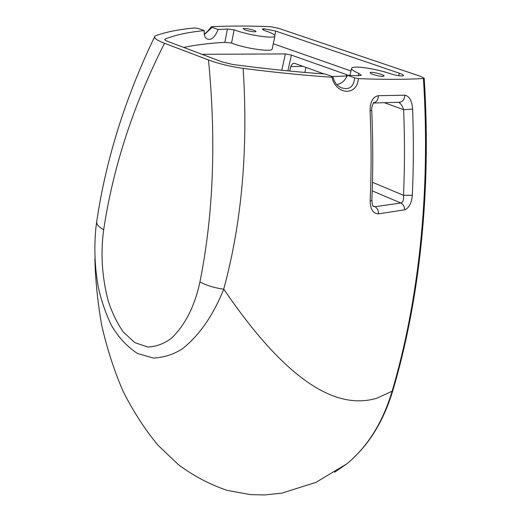 <?xml version="1.0" encoding="UTF-8"?>
<svg xmlns="http://www.w3.org/2000/svg" width="521" height="521" viewBox="0 0 521 521"><rect width="100%" height="100%" fill="white"/><g stroke="black" fill="none" stroke-linecap="round" stroke-linejoin="round"><path stroke-width="0.78" d="M96.626 222.206L95.871 228.029C93.949 248.217 94.802 268.126 98.43 287.761C101.38 300.936 105.796 313.642 111.676 325.866C118.677 337.608 127.293 346.823 137.505 353.518L153.304 358.031C163.724 357.595 173.421 354.521 182.389 348.81C199.315 335.413 213.109 315.531 223.77 289.162C214.678 287.963 206.733 285.56 199.927 281.952C194.73 306.146 185.268 324.876 171.539 338.129C164.317 343.665 156.404 346.634 147.782 347.025L134.848 342.655L123.256 332.001C116.776 322.486 111.709 311.929 108.068 300.343C101.947 276.508 100.488 252.978 103.679 229.748C98.339 226.746 96.04 223.867 96.795 221.119C105.926 159.498 125.157 98.13 154.483 37.004M223.737 289.109C241.842 222.545 248.309 148.967 243.144 68.375C230.315 66.564 218.761 63.751 208.478 59.948C216.313 140.514 213.467 214.489 199.947 281.874M103.679 229.748C113.09 167.065 133.369 104.91 164.512 43.276C156.697 40.254 153.487 37.883 154.887 36.177L155.922 35.604C166.186 31.944 179.12 29.384 194.724 27.926L198.944 28.701L204.258 30.602C188.114 32.198 175.076 35.024 165.144 39.082L164.773 39.375C164.564 39.896 165.541 40.573 167.697 41.406L222.193 61.94L232.705 64.474C266.589 68.948 297.432 72.119 325.221 73.989L331.584 76.268L332.952 77.023L331.942 77.212C335.745 94.614 356.957 96.769 358.37 78.632C383.365 79.609 405.045 79.57 423.41 78.521C430.867 193.193 418.33 302.577 392.137 391.199C382.668 422.642 367.507 446.901 346.654 463.964L334.651 472.202M243.144 68.375C275.655 72.523 305.254 75.467 331.942 77.212M164.512 43.276L208.478 59.948M370.092 110.615C371.401 141.386 371.427 171.533 370.177 201.067C370.359 209.357 373.114 213.617 378.448 213.844L404.583 209.826C409.031 208.068 411.61 203.21 412.313 195.251C413.602 167.078 413.7 138.352 412.606 109.084C411.974 100.716 409.376 96.085 404.797 95.187L378.35 95.695C372.938 96.769 370.19 101.745 370.092 110.615L371.753 110.452C373.062 141.067 373.101 171.07 371.87 200.461L371.87 200.409M347.116 76.007L332.235 76.522M324.023 73.904L295.016 63.497L293.629 63.367L292.261 63.979L290.705 66.597L302.962 66.343M305.983 67.43L304.857 72.426M287.898 70.876L291.35 55.096L285.339 53.923L281.802 70.27M348.002 75.291L346.498 74.614L346.152 76.04M201.953 54.314L285.339 53.923M291.35 55.096L346.498 74.614M289.728 71.051L290.705 66.597M358.37 78.632L354.632 77.831C353.759 87.131 349.148 90.38 340.793 87.574C338.09 85.704 335.361 85.001 332.952 77.023M336.813 84.552C341.659 83.64 345.182 80.54 347.383 75.258L354.632 77.831M204.323 34.594L212.145 27.366L211.598 26.708C229.168 25.861 248.764 25.835 270.379 26.636L278.637 28.336L420.805 76.431L424.198 78.209L423.41 78.521M212.145 27.366L218.143 29.489L227.397 29.026L224.844 42.331C209.162 43.23 195.453 44.936 183.711 47.437M274.795 35.382L275.707 31.065L263.952 28.746L262.278 29.078L264.434 30.511C271.728 32.875 275.212 34.744 274.893 36.131C274.489 39.16 246.908 34.927 234.131 29.788L227.397 29.026M275.707 31.065L399.34 73.214L398.689 75.688M347.383 75.258L358.832 75.727L361.359 75.271L358.728 73.35C353.525 71.162 351.167 69.462 351.662 68.251C352.626 65.249 374.996 68.433 390.131 73.63C394.736 75.083 398.708 75.871 402.056 75.994L403.514 75.61C403.658 75.037 402.271 74.236 399.34 73.214M373.212 74.496C371.043 73.722 370.021 73.116 370.144 72.673C370.555 71.201 385.058 74.75 384.016 76.066C382.381 76.704 378.78 76.183 373.212 74.496M245.378 30.055L243.17 28.74C243.496 27.502 256.84 30.472 255.935 31.586C254.183 32.126 250.666 31.612 245.378 30.055M218.143 29.489C214.802 37.532 211.083 40.658 206.98 38.867C204.831 37.74 203.919 34.992 204.258 30.602M234.131 29.788L231.552 43.028L224.844 42.331M263.952 28.746L263.652 30.192M350.991 70.986L273.291 43.757M272.229 48.785L272.157 49.117C271.702 52.367 244.238 48.31 231.552 43.028M370.177 201.067L371.87 200.461C372.248 204.369 372.684 206.296 373.173 206.244L374.977 206.72L372.912 205.828M378.448 213.844C378.52 210.517 377.36 208.14 374.977 206.72L400.831 203.008C403.352 204.343 404.602 206.616 404.583 209.826M373.466 103.021L373.537 103.008C376.579 102.175 378.181 99.739 378.35 95.695M371.753 110.452C371.18 106.792 374.15 101.028 374.078 102.585L373.537 103.008L400.095 102.253C403.124 101.315 404.693 98.964 404.797 95.187M412.313 195.251L403.514 195.303C403.983 199.608 403.091 202.174 400.831 203.008L372.228 190.862M398.689 102.324C400.851 103.601 402.505 106.056 403.638 109.703L412.606 109.084M223.77 289.162C287.045 382.167 336.905 410.405 376.996 398.148L392.137 391.199L392.88 390.424C383.332 422.075 367.924 446.595 346.654 463.964L315.954 482.361L281.874 493.14L264.629 494.95L250.373 494.611L227.013 490.339C209.553 484.374 193.337 475.803 178.371 464.628L158.273 445.494C145.535 430.392 133.858 412.43 123.23 391.603C114.223 370.9 107.007 348.588 101.569 324.655C97.57 301.288 95.343 279.308 94.887 258.722M164.994 39.987L165.144 39.082M358.728 73.35L358.148 75.701M384.726 102.826L403.638 109.703C404.778 138.775 404.732 167.306 403.514 195.303L372.469 182.304M293.629 63.367L294.43 63.354M211.207 26.838C208.556 30.492 206.231 32.888 204.239 34.041M351.571 68.603L349.923 75.376M274.893 36.131L272.157 49.117M424.198 78.209C431.642 192.594 419.131 301.75 392.88 390.424"/></g></svg>
